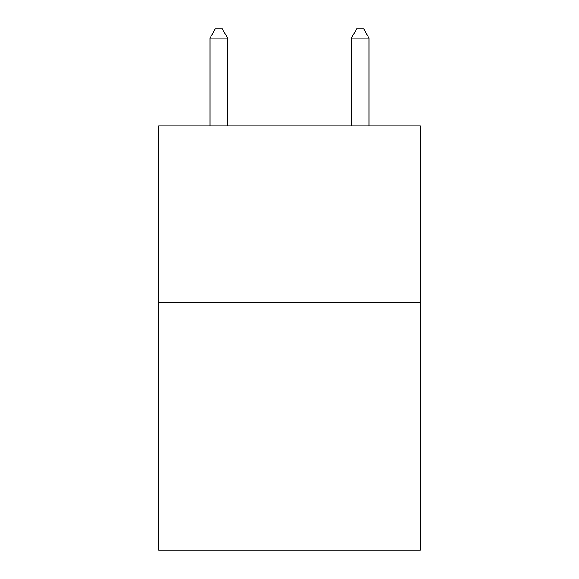 <?xml version="1.0" encoding="UTF-8"?>
<svg xmlns="http://www.w3.org/2000/svg" width="579" height="579" viewBox="0 0 579 579"><rect width="100%" height="100%" fill="white"/><g stroke="black" fill="none" stroke-linecap="round" stroke-linejoin="round"><path stroke-width="0.87" d="M420.303 302.578L420.303 550.05L158.697 550.05L158.697 125.817L420.303 125.817L420.303 302.578L158.697 302.578M227.634 125.817L227.634 38.142L209.953 38.142L209.953 125.817M209.953 38.142L215.258 28.95L222.329 28.95L227.634 38.142M369.047 125.817L369.047 38.142L351.366 38.142L351.366 125.817M351.366 38.142L356.671 28.95L363.742 28.95L369.047 38.142"/></g></svg>
